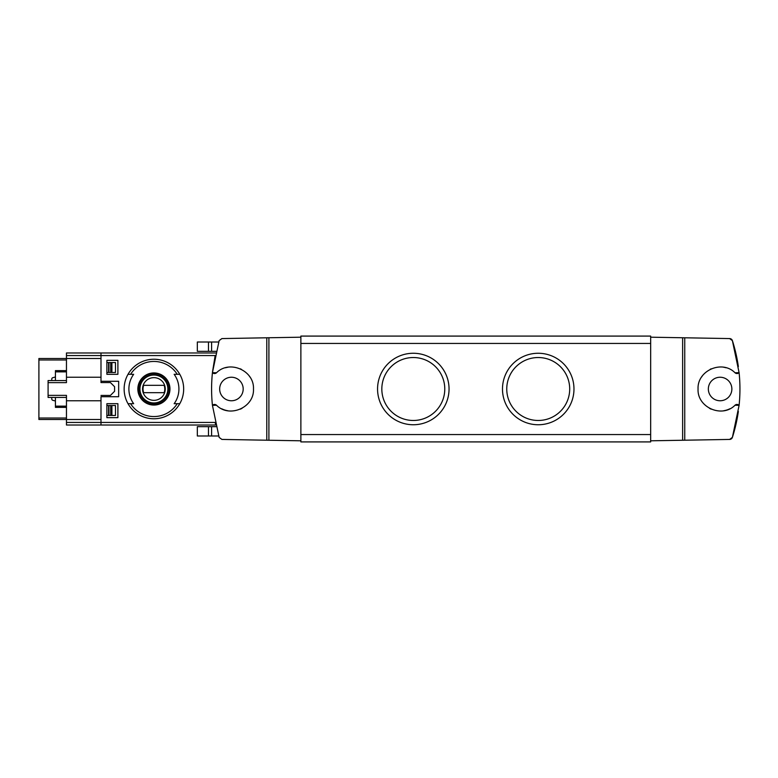 <?xml version="1.0" encoding="UTF-8"?>
<svg xmlns="http://www.w3.org/2000/svg" width="778" height="778" viewBox="0 0 778 778"><rect width="100%" height="100%" fill="white"/><g stroke="black" fill="none" stroke-linecap="round" stroke-linejoin="round"><path stroke-width="1.17" d="M704.304 439.871L729.638 439.424A2.937 2.937 0 0 0 732.39 437.382L729.638 439.424L684.747 440.212L684.747 337.788L650.661 337.195L650.661 440.805L684.747 440.212M738.351 366.584A158.731 158.731 0 0 0 732.39 340.618A2.937 2.937 0 0 0 729.638 338.576L704.304 338.129M738.351 411.416A158.731 158.731 0 0 1 732.39 437.382L739.1 405.338A2.937 2.937 0 0 0 735.015 405.231L739.1 405.338A158.731 158.731 0 0 0 739.1 372.662L732.39 340.618L729.638 338.576L684.747 337.788M48.09 382.63L66.461 382.63L66.461 358.502L100.994 358.502L100.994 352.988L100.994 381.288L118.664 381.288L118.664 396.712L100.994 396.712L100.994 425.012L215.73 425.012L215.156 422.444L100.994 422.444L100.994 419.498L66.461 419.498L66.461 395.37L48.09 395.37L48.09 380.549L66.461 380.549M66.461 422.444L100.994 422.444L100.994 425.012L66.461 425.012L66.461 419.498L38.9 419.498L38.9 358.502L66.461 358.502L66.461 355.556L215.156 355.556L212.501 371.972M106.878 374.306L117.896 374.306L117.896 360.34L106.878 360.34L106.878 374.306L117.896 374.306M106.878 417.66L117.896 417.66L117.896 403.694L106.878 403.694L106.878 417.66L117.896 417.66M266.786 440.212L221.895 439.424L219.143 437.382L212.433 405.338A158.731 158.731 0 0 1 212.433 372.662L219.143 340.618L221.895 338.576L266.786 337.788L266.786 440.212L300.872 440.805L300.872 337.195L266.786 337.788M130.597 374.306L133.66 374.306A25.013 25.013 0 0 0 133.66 403.694L128.02 403.694A29.759 29.759 0 0 1 128.02 374.306L130.597 374.306A27.561 27.561 0 0 1 177.219 374.306L179.786 374.306A29.759 29.759 0 0 1 179.786 403.694L174.146 403.694A25.013 25.013 0 0 0 174.146 374.306L177.219 374.306M130.597 403.694L128.02 403.694L130.597 403.694A27.561 27.561 0 0 0 177.219 403.694L179.786 403.694L177.219 403.694M153.908 372.944A16.056 16.056 0 0 1 167.484 397.568A16.056 16.056 0 0 1 139.846 396.761A16.056 16.056 0 0 1 153.908 372.944M216.517 372.769A2.937 2.937 0 0 1 212.433 372.662L216.517 372.769C229.481 359.562 254.445 370.581 253.472 389.019C254.445 407.429 229.432 418.428 216.517 405.231L212.433 405.338A2.937 2.937 0 0 1 216.517 405.231M682.627 440.251L682.627 337.749M650.661 337.195L650.661 336.086L300.872 336.086L300.872 337.195M300.872 440.805L300.872 441.914L650.661 441.914L650.661 440.805M538.23 353.261A35.739 35.739 0 0 1 569.185 406.875A35.739 35.739 0 0 1 507.275 406.875A35.739 35.739 0 0 1 538.23 353.261M413.303 353.261A35.739 35.739 0 0 1 444.257 406.875A35.739 35.739 0 0 1 382.348 406.875A35.739 35.739 0 0 1 413.303 353.261M413.303 357.53A31.47 31.47 0 0 1 440.562 404.735A31.47 31.47 0 0 1 386.044 404.735A31.47 31.47 0 0 1 413.303 357.53M538.23 357.53A31.47 31.47 0 0 1 565.489 404.735A31.47 31.47 0 0 1 510.971 404.735A31.47 31.47 0 0 1 538.23 357.53M720.107 400.758A11.758 11.758 0 0 0 731.865 389A11.758 11.758 0 0 0 720.107 377.242A11.758 11.758 0 0 0 708.35 389A11.758 11.758 0 0 0 720.107 400.758M735.015 372.769A2.937 2.937 0 0 0 739.1 372.662L735.015 372.769C722.042 359.562 697.088 370.581 698.06 389.019C697.088 407.429 722.101 418.428 735.015 405.231M726.059 367.77A22.047 22.047 0 0 0 723.696 367.245M711.218 368.821A22.047 22.047 0 0 0 710.207 369.297M702.096 376.28A22.047 22.047 0 0 0 701.639 376.96M709.497 408.324A22.047 22.047 0 0 0 711.228 409.179M723.725 410.745A22.047 22.047 0 0 0 729.9 408.751M231.426 377.242A11.758 11.758 0 0 1 241.608 394.884A11.758 11.758 0 0 1 221.244 394.884A11.758 11.758 0 0 1 231.426 377.242M221.633 408.751A22.047 22.047 0 0 0 227.808 410.745M240.295 409.179A22.047 22.047 0 0 0 242.036 408.324M249.894 376.96A22.047 22.047 0 0 0 249.437 376.28M241.326 369.297A22.047 22.047 0 0 0 240.314 368.821M227.837 367.245A22.047 22.047 0 0 0 225.474 367.77M268.906 440.251L268.906 337.749M66.461 355.556L66.461 352.988L215.73 352.988M153.908 404.55A15.55 15.55 0 0 0 169.448 389A15.55 15.55 0 0 0 153.908 373.45A15.55 15.55 0 0 0 138.358 389A15.55 15.55 0 0 0 153.908 404.55M153.908 374.675A14.325 14.325 0 0 1 166.317 396.167A14.325 14.325 0 0 1 141.489 396.167A14.325 14.325 0 0 1 153.908 374.675M153.908 359.241A29.759 29.759 0 0 1 179.786 374.306A29.759 29.759 0 0 0 128.02 374.306A29.759 29.759 0 0 1 153.908 359.241M179.786 403.694A29.759 29.759 0 0 1 128.02 403.694A29.759 29.759 0 0 0 179.786 403.694M153.908 377.651A11.349 11.349 0 0 1 163.73 394.67A11.349 11.349 0 0 1 144.076 394.67A11.349 11.349 0 0 1 153.908 377.651M143.667 385.324A10.873 10.873 0 0 0 143.667 392.676L164.139 392.676A10.873 10.873 0 0 0 164.139 385.324L143.667 385.324M153.908 375.035A13.965 13.965 0 0 1 165.996 395.983A13.965 13.965 0 0 1 141.81 395.983A13.965 13.965 0 0 1 153.908 375.035M100.994 396.712L100.994 400.758L66.461 400.758M100.994 395.428L110.437 395.428L114.59 391.276L114.59 386.724L110.437 382.572L100.994 382.572L100.994 381.288M218.706 435.991L197.33 435.991L197.33 426.665L216.119 426.665M218.706 342.009L197.33 342.009L197.33 351.335L216.119 351.335M106.878 360.34L117.896 360.34M106.878 403.694L117.896 403.694M55.433 376.99L52.846 377.69A1.468 1.468 0 0 0 51.756 379.11L51.756 380.549M51.756 397.451L51.756 398.89A1.468 1.468 0 0 0 52.846 400.31L55.433 401.01M100.994 382.572L100.994 377.242L66.461 377.242M106.878 372.468L108.609 372.468L108.599 362.548L115.475 362.548L115.475 372.468L108.599 372.468L108.599 362.548L106.878 362.548M106.878 415.452L108.609 415.452L108.609 405.533L106.878 405.533M111.906 405.533L115.475 405.533L115.475 415.452L108.599 415.452L108.599 405.533L111.906 405.533L111.906 415.452M55.433 380.549L55.433 370.629L66.461 370.629M55.433 397.451L55.433 407.371L66.461 407.371M48.09 395.37L48.09 397.451L66.461 397.451M650.661 434.562L300.872 434.562M650.661 343.438L300.872 343.438M208.465 435.991L208.465 426.665M211.597 435.991L211.597 426.665M211.597 342.009L211.597 351.335M208.465 342.009L208.465 351.335M38.9 359.971L66.461 359.971M38.9 418.029L66.461 418.029M111.906 362.548L111.906 372.468M108.969 362.548L108.969 372.468M108.969 405.533L108.969 415.452M110.719 362.548L110.719 372.468M110.719 405.533L110.719 415.452M55.433 371.865L66.461 371.865M55.433 406.135L66.461 406.135"/></g></svg>
